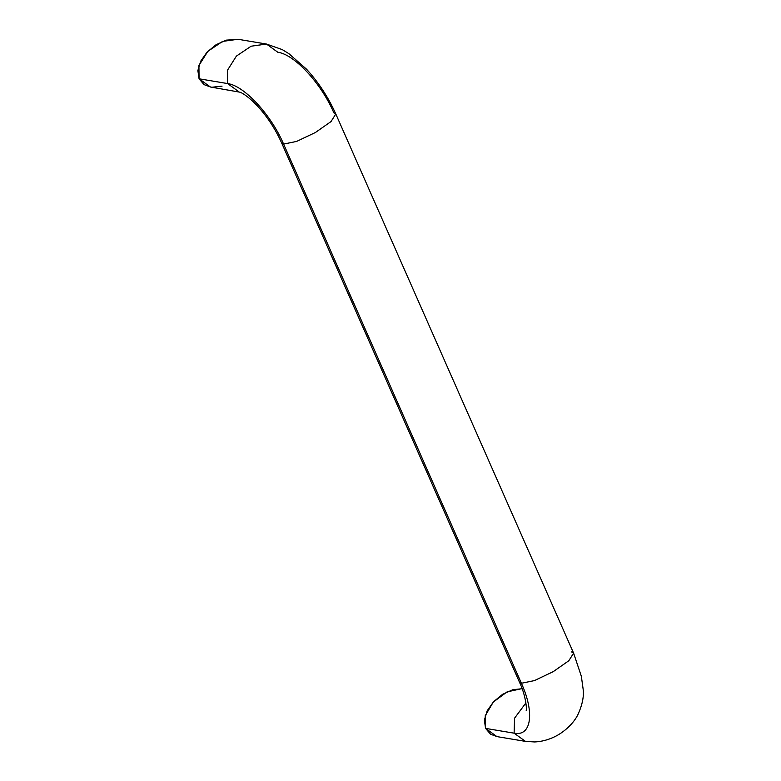 <?xml version="1.0" encoding="UTF-8"?>
<svg xmlns="http://www.w3.org/2000/svg" width="781" height="781" viewBox="0 0 781 781"><rect width="100%" height="100%" fill="white"/><g stroke="black" fill="none" stroke-linecap="round" stroke-linejoin="round"><path stroke-width="1.17" d="M522.069 688.608L507.094 691.878L493.328 702.021L485.245 715.689L485.567 728.39L514.113 733.174L514.572 718.169L525.935 702.89L514.572 718.169L514.113 733.174C531.353 736.756 534.848 712.828 521.405 683.258L519.414 682.057L521.405 683.258L283.601 144.085L281.619 142.884L283.601 144.085C271.017 114.651 244.18 85.646 227.603 83.567L238.849 91.767L227.603 83.567L199.067 78.793L210.421 87.003L240.109 92.226C241.593 92.773 247.577 95.633 257.398 105.913C267.258 116.633 275.332 128.953 281.619 142.884L519.414 682.057C526.492 696.642 526.892 711.637 526.209 710.427M210.694 87.052L204.085 84.641L199.067 78.793L227.603 83.567L227.466 70.251L236.389 56.105L251.14 46.196L266.467 44.048L277.821 52.259C294.398 54.338 321.235 83.342 333.819 112.776L335.801 113.977L331.017 121.572L315.426 132.487L296.575 141.439L283.601 144.085L296.575 141.439L315.426 132.487L331.017 121.572L335.801 113.977L573.605 653.141L568.822 660.736L553.231 671.65L534.38 680.612L521.405 683.258L534.38 680.612L553.231 671.65L568.822 660.736L573.605 653.141L581.367 676.356L583.134 689.145C584.1 696.584 582.255 705.292 577.598 715.269C575.412 719.506 570.042 727.414 559.011 734.394C551.23 739.021 543.107 741.54 534.663 741.95L525.467 741.384L514.113 733.174L525.467 741.384L496.921 736.6L485.567 728.39L490.585 734.238L497.204 736.649M522.694 688.647L512.785 689.74L502.564 694.329L493.572 701.719L487.188 710.788L484.376 720.16L485.567 728.39L514.113 733.174C531.353 736.756 534.848 712.828 521.405 683.258L283.601 144.085C271.017 114.651 244.18 85.646 227.603 83.567L227.466 70.251L236.389 56.105L251.14 46.196L266.467 44.048L237.922 39.265L222.595 41.413L207.853 51.331L198.93 65.467L199.067 78.793L197.866 70.554L200.678 61.191L207.063 52.122L216.054 44.732L226.275 40.143L238.283 39.323M222.058 86.135L212.159 87.218M571.614 651.94L573.605 653.141M266.467 44.048L282.244 49.603L288.95 53.704L306.523 69.187C318.55 82.337 328.313 97.264 335.801 113.977"/></g></svg>
